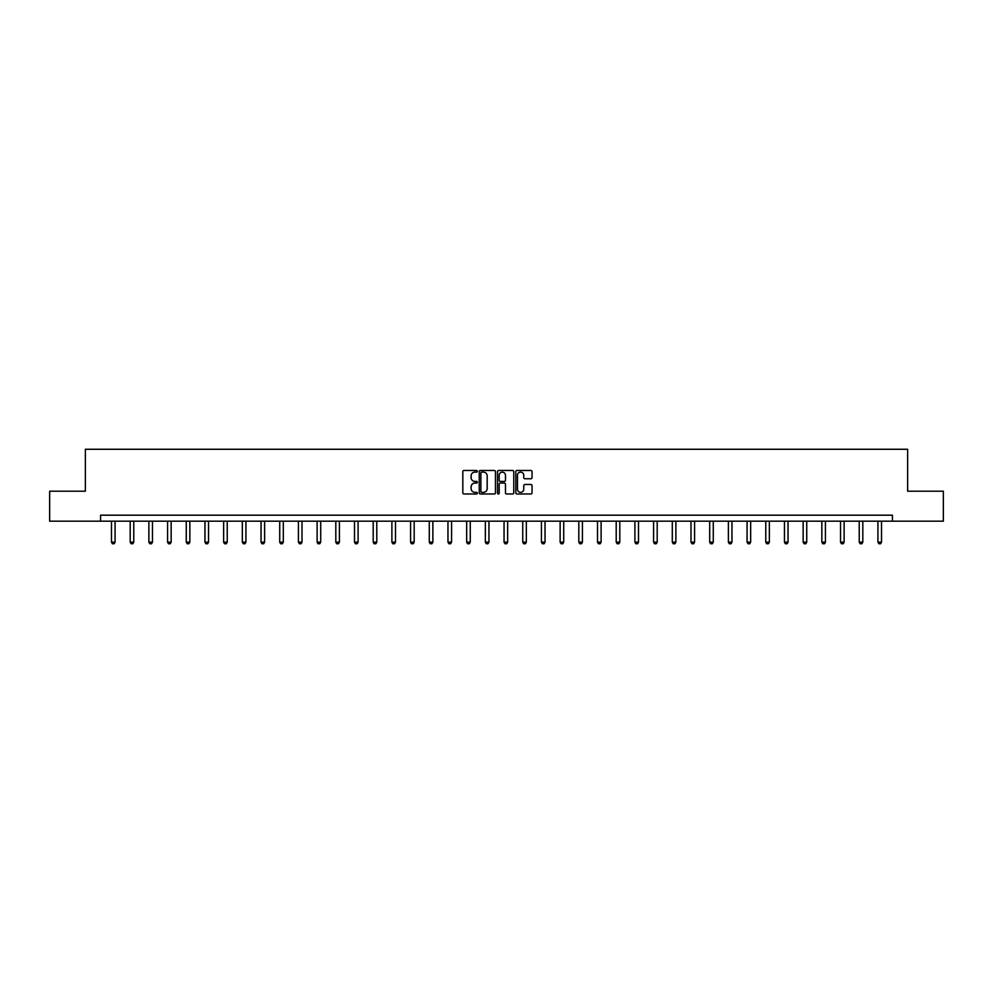 <?xml version="1.0" encoding="UTF-8"?>
<svg xmlns="http://www.w3.org/2000/svg" width="993" height="993" viewBox="0 0 993 993"><rect width="100%" height="100%" fill="white"/><g stroke="black" fill="none" stroke-linecap="round" stroke-linejoin="round"><path stroke-width="1.49" d="M477.323 471.29A0.819 0.819 0 0 0 476.503 470.471L464.004 470.471A1.179 1.179 0 0 0 462.825 471.638L462.825 492.813A1.179 1.179 0 0 0 464.004 493.993L476.503 493.993A0.819 0.819 0 0 0 477.323 493.161A0.819 0.819 0 0 0 476.503 492.342L474.89 492.342A3.761 3.761 0 0 1 471.129 488.581L471.129 486.818A3.761 3.761 0 0 1 474.89 483.057L476.503 483.057A0.819 0.819 0 0 0 477.323 482.226A0.819 0.819 0 0 0 476.503 481.406L474.89 481.406A3.761 3.761 0 0 1 471.129 477.645L471.129 475.87A3.761 3.761 0 0 1 474.89 472.109L476.503 472.109A0.819 0.819 0 0 0 477.323 471.29M530.87 478.763A1.179 1.179 0 0 0 532.049 477.583L532.049 471.638A1.179 1.179 0 0 0 530.87 470.471L516.993 470.471A1.179 1.179 0 0 0 515.814 471.638L515.814 492.813A1.179 1.179 0 0 0 516.993 493.993L530.87 493.993A1.179 1.179 0 0 0 532.049 492.813L532.049 485.639A1.179 1.179 0 0 0 530.87 484.46L524.937 484.46A1.179 1.179 0 0 0 523.758 485.639L523.758 489.201A3.14 3.14 0 0 1 520.617 492.342A3.14 3.14 0 0 1 517.465 489.201L517.465 475.262A3.14 3.14 0 0 1 520.617 472.109A3.14 3.14 0 0 1 523.758 475.262L523.758 477.583A1.179 1.179 0 0 0 524.937 478.763L530.87 478.763M100.578 521.176L49.65 521.176L49.65 491.212L85.361 491.212L85.361 449.27L907.639 449.27L907.639 491.212L943.35 491.212L943.35 521.176L892.422 521.176L892.422 515.181L100.578 515.181L100.578 521.176L892.422 521.176M495.47 471.638A1.179 1.179 0 0 0 494.291 470.471L480.413 470.471A1.179 1.179 0 0 0 479.234 471.638L479.234 492.813A1.179 1.179 0 0 0 480.413 493.993L494.291 493.993A1.179 1.179 0 0 0 495.47 492.813L495.47 471.638M498.709 470.471L512.587 470.471A1.179 1.179 0 0 1 513.766 471.638L513.766 492.813A1.179 1.179 0 0 1 512.587 493.993L506.641 493.993A1.179 1.179 0 0 1 505.474 492.813L505.474 484.224A1.179 1.179 0 0 0 504.295 483.057L500.348 483.057A1.179 1.179 0 0 0 499.181 484.224L499.181 493.161A0.819 0.819 0 0 1 498.349 493.993A0.819 0.819 0 0 1 497.53 493.161L497.53 471.638A1.179 1.179 0 0 1 498.709 470.471M481.704 472.109A0.819 0.819 0 0 0 480.885 472.941L480.885 491.523A0.819 0.819 0 0 0 481.704 492.342L483.417 492.342A3.761 3.761 0 0 0 487.178 488.581L487.178 475.87A3.761 3.761 0 0 0 483.417 472.109L481.704 472.109M505.474 475.312A3.14 3.14 0 0 0 502.321 472.171A3.14 3.14 0 0 0 499.181 475.312L499.181 480.227A1.179 1.179 0 0 0 500.348 481.406L504.295 481.406A1.179 1.179 0 0 0 505.474 480.227L505.474 475.312M111.477 521.176L111.477 542.166L115.076 542.166L115.076 521.176M115.076 542.166L114.183 543.73L112.383 543.73L111.477 542.166M130.182 521.176L130.182 542.166L133.77 542.166L133.77 521.176M133.77 542.166L132.876 543.73L131.076 543.73L130.182 542.166M148.876 521.176L148.876 542.166L152.463 542.166L152.463 521.176M152.463 542.166L151.569 543.73L149.769 543.73L148.876 542.166M167.569 521.176L167.569 542.166L171.156 542.166L171.156 521.176M171.156 542.166L170.262 543.73L168.462 543.73L167.569 542.166M186.262 521.176L186.262 542.166L189.849 542.166L189.849 521.176M189.849 542.166L188.955 543.73L187.156 543.73L186.262 542.166M204.955 521.176L204.955 542.166L208.542 542.166L208.542 521.176M208.542 542.166L207.649 543.73L205.849 543.73L204.955 542.166M223.648 521.176L223.648 542.166L227.236 542.166L227.236 521.176M227.236 542.166L226.342 543.73L224.542 543.73L223.648 542.166M242.342 521.176L242.342 542.166L245.929 542.166L245.929 521.176M245.929 542.166L245.035 543.73L243.235 543.73L242.342 542.166M261.035 521.176L261.035 542.166L264.622 542.166L264.622 521.176M264.622 542.166L263.728 543.73L261.929 543.73L261.035 542.166M279.728 521.176L279.728 542.166L283.315 542.166L283.315 521.176M283.315 542.166L282.422 543.73L280.622 543.73L279.728 542.166M298.421 521.176L298.421 542.166L302.009 542.166L302.009 521.176M302.009 542.166L301.115 543.73L299.315 543.73L298.421 542.166M317.115 521.176L317.115 542.166L320.702 542.166L320.702 521.176M320.702 542.166L319.808 543.73L318.008 543.73L317.115 542.166M335.808 521.176L335.808 542.166L339.407 542.166L339.407 521.176M339.407 542.166L338.501 543.73L336.701 543.73L335.808 542.166M354.501 521.176L354.501 542.166L358.101 542.166L358.101 521.176M358.101 542.166L357.195 543.73L355.395 543.73L354.501 542.166M373.194 521.176L373.194 542.166L376.794 542.166L376.794 521.176M376.794 542.166L375.888 543.73L374.088 543.73L373.194 542.166M391.887 521.176L391.887 542.166L395.487 542.166L395.487 521.176M395.487 542.166L394.581 543.73L392.781 543.73L391.887 542.166M410.581 521.176L410.581 542.166L414.18 542.166L414.18 521.176M414.18 542.166L413.274 543.73L411.474 543.73L410.581 542.166M429.274 521.176L429.274 542.166L432.874 542.166L432.874 521.176M432.874 542.166L431.967 543.73L430.168 543.73L429.274 542.166M447.967 521.176L447.967 542.166L451.567 542.166L451.567 521.176M451.567 542.166L450.661 543.73L448.873 543.73L447.967 542.166M466.66 521.176L466.66 542.166L470.26 542.166L470.26 521.176M470.26 542.166L469.354 543.73L467.566 543.73L466.66 542.166M485.354 521.176L485.354 542.166L488.953 542.166L488.953 521.176M488.953 542.166L488.047 543.73L486.26 543.73L485.354 542.166M504.047 521.176L504.047 542.166L507.646 542.166L507.646 521.176M507.646 542.166L506.74 543.73L504.953 543.73L504.047 542.166M522.74 521.176L522.74 542.166L526.34 542.166L526.34 521.176M526.34 542.166L525.434 543.73L523.646 543.73L522.74 542.166M541.433 521.176L541.433 542.166L545.033 542.166L545.033 521.176M545.033 542.166L544.127 543.73L542.339 543.73L541.433 542.166M560.126 521.176L560.126 542.166L563.726 542.166L563.726 521.176M563.726 542.166L562.832 543.73L561.033 543.73L560.126 542.166M578.82 521.176L578.82 542.166L582.419 542.166L582.419 521.176M582.419 542.166L581.526 543.73L579.726 543.73L578.82 542.166M597.513 521.176L597.513 542.166L601.113 542.166L601.113 521.176M601.113 542.166L600.219 543.73L598.419 543.73L597.513 542.166M616.206 521.176L616.206 542.166L619.806 542.166L619.806 521.176M619.806 542.166L618.912 543.73L617.112 543.73L616.206 542.166M634.899 521.176L634.899 542.166L638.499 542.166L638.499 521.176M638.499 542.166L637.605 543.73L635.805 543.73L634.899 542.166M653.593 521.176L653.593 542.166L657.192 542.166L657.192 521.176M657.192 542.166L656.299 543.73L654.499 543.73L653.593 542.166M672.298 521.176L672.298 542.166L675.885 542.166L675.885 521.176M675.885 542.166L674.992 543.73L673.192 543.73L672.298 542.166M690.991 521.176L690.991 542.166L694.579 542.166L694.579 521.176M694.579 542.166L693.685 543.73L691.885 543.73L690.991 542.166M709.685 521.176L709.685 542.166L713.272 542.166L713.272 521.176M713.272 542.166L712.378 543.73L710.578 543.73L709.685 542.166M728.378 521.176L728.378 542.166L731.965 542.166L731.965 521.176M731.965 542.166L731.071 543.73L729.272 543.73L728.378 542.166M747.071 521.176L747.071 542.166L750.658 542.166L750.658 521.176M750.658 542.166L749.765 543.73L747.965 543.73L747.071 542.166M765.764 521.176L765.764 542.166L769.352 542.166L769.352 521.176M769.352 542.166L768.458 543.73L766.658 543.73L765.764 542.166M784.458 521.176L784.458 542.166L788.045 542.166L788.045 521.176M788.045 542.166L787.151 543.73L785.351 543.73L784.458 542.166M803.151 521.176L803.151 542.166L806.738 542.166L806.738 521.176M806.738 542.166L805.844 543.73L804.045 543.73L803.151 542.166M821.844 521.176L821.844 542.166L825.431 542.166L825.431 521.176M825.431 542.166L824.538 543.73L822.738 543.73L821.844 542.166M840.537 521.176L840.537 542.166L844.124 542.166L844.124 521.176M844.124 542.166L843.231 543.73L841.431 543.73L840.537 542.166M859.23 521.176L859.23 542.166L862.818 542.166L862.818 521.176M862.818 542.166L861.924 543.73L860.124 543.73L859.23 542.166M877.924 521.176L877.924 542.166L881.523 542.166L881.523 521.176M881.523 542.166L880.617 543.73L878.817 543.73L877.924 542.166"/></g></svg>
